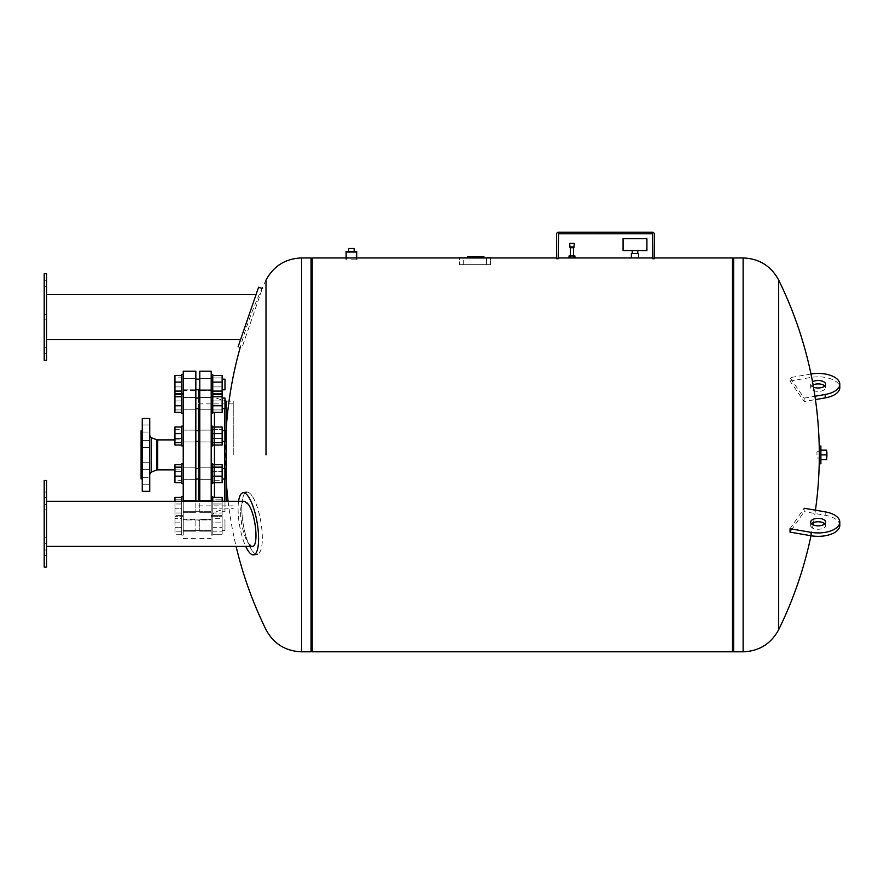 <?xml version="1.0" encoding="UTF-8"?>
<svg xmlns="http://www.w3.org/2000/svg" width="884" height="884" viewBox="0 0 884 884"><rect width="100%" height="100%" fill="white"/><g stroke="black" fill="none" stroke-linecap="round" stroke-linejoin="round"><path stroke-width="0.66" stroke-dasharray="4.42 3.31" d="M826.684 454.884L826.684 450.155L820.893 450.155L820.893 459.603L826.684 459.603L826.684 451.724L826.684 458.034L826.684 454.884L820.893 454.884L820.893 450.155M820.893 459.603L820.893 454.884M827.192 452.122L827.192 457.636M826.805 458.034L826.805 451.724M820.893 446.022L820.893 463.746M819.324 446.022L819.324 463.746M819.324 454.884L819.324 451.724L819.324 454.884M816.96 454.884L816.96 451.724L816.96 454.884M804.153 401.524L804.153 398.109L790.042 377.634L790.042 381.037L804.153 401.524L815.446 399.579M813.092 384.894A7.481 3.746 0 0 0 810.65 387.656A7.481 3.746 0 0 0 818.142 391.402A7.481 3.746 0 0 0 825.623 387.656A7.481 3.746 0 0 0 824.794 385.954M813.49 387.181A7.481 3.746 180 0 1 810.65 384.253A7.481 3.746 180 0 1 812.518 381.777M790.042 381.037L811.081 377.413A21.658 10.829 180 0 1 839.8 387.656M810.982 374.02L790.042 377.634M804.153 398.109L814.96 396.253M790.042 528.72L804.153 508.234L804.153 511.648L790.042 532.124M824.794 523.803A7.481 3.746 180 0 1 825.623 525.516A7.481 3.746 180 0 1 818.142 529.251A7.481 3.746 180 0 1 810.65 525.516A7.481 3.746 180 0 1 811.479 523.803M839.8 525.516A21.658 10.829 0 0 0 825.192 515.273L804.153 511.648M778.682 280.095L778.682 629.662M733.654 257.951L733.654 651.806L733.654 257.951M556.611 258.736L558.191 258.736L558.577 233.763L652.326 233.763L652.712 258.736L654.293 258.736L654.293 234.161A1.967 1.967 0 0 0 652.326 232.194L558.577 232.194A1.967 1.967 0 0 0 556.611 234.161L556.611 258.736M562.125 233.763L581.816 233.763L562.125 233.763L562.125 232.194L581.816 232.194L562.125 232.194M599.739 233.763L603.286 233.763L599.739 233.763L599.739 232.194L603.286 232.194L599.739 232.194M621.209 233.763L648.779 233.763L621.209 233.763L621.209 232.194L648.779 232.194L621.209 232.194M646.911 238.647L623.076 238.647M638.635 257.951L631.353 257.951M638.635 253.553L631.353 253.553M637.751 253.553L632.237 253.553L637.751 253.553M637.751 250.592L632.237 250.592L637.751 250.592M646.911 250.592L623.076 250.592M570.379 257.951L569.02 257.951M573.948 246.923L570.003 246.923M573.948 247.708L570.003 247.708M573.55 247.708L570.401 247.708L573.55 247.708M570.401 255.984L573.55 255.984L570.401 255.984M573.572 257.951L573.572 255.984L574.931 255.984M570.611 257.951L570.611 255.984L573.572 255.984M569.02 255.984L570.611 255.984M463.271 264.647L486.509 264.647L459.326 264.647L463.271 264.647L463.271 257.553L459.326 257.553L459.326 264.647L459.326 257.951L490.443 257.951L490.443 264.647L486.509 264.647L490.443 264.647L490.443 257.553L463.271 257.553L463.271 264.647M484.432 257.951L463.304 257.553L484.432 257.951M483.625 257.553L467.371 257.553L477.006 257.553L477.006 256.669L467.371 256.669L483.946 256.669L467.371 257.553L467.371 256.669L483.946 256.669L483.946 257.553L483.625 256.669M467.371 256.669L467.371 257.553L467.371 256.669L467.371 257.553L467.371 256.669L467.371 257.553L467.371 256.669L467.371 257.553L467.371 256.669L467.371 257.553L467.371 256.669L467.371 257.553L479.272 257.553L467.371 257.553L467.371 256.669L479.272 256.669L467.371 256.669L476.388 256.669L467.371 256.669L474.951 256.669L467.371 256.669L467.371 257.553L483.946 257.553L483.946 256.669L483.946 257.553M479.272 257.553L479.272 256.669L471.791 256.669L479.272 256.669L479.272 257.553L479.272 256.669L479.272 257.553L479.272 256.669L479.272 257.553L479.272 256.669L479.272 257.553L479.272 256.669L479.272 257.553L476.388 257.553L476.388 256.669L476.388 257.553L479.272 257.553L476.388 257.553L479.272 257.553L479.272 256.669L479.272 257.553M481.018 257.553L481.018 256.669M482.995 257.553L482.995 256.669M481.559 257.553L481.559 256.669L481.559 257.553M481.073 257.553L481.073 256.669M480.509 257.553L480.509 256.669M476.531 257.553L476.531 256.669M475.537 257.553L475.537 256.669M477.957 257.553L477.957 256.669M476.841 257.553L476.841 256.669L476.841 257.553M476.819 257.553L476.819 256.669M476.476 257.553L477.128 256.669L474.255 256.669L477.128 256.669L474.255 256.669L476.476 256.669L476.476 257.553L475.769 257.553L476.476 256.669L477.128 257.553L477.128 256.669L477.128 257.553L475.769 257.553L475.769 256.669L475.769 257.553L474.863 257.553L476.476 257.553M474.863 257.553L474.255 256.669L474.255 257.553L475.769 257.553L475.769 256.669L475.769 257.553L474.863 257.553L474.863 256.669L474.255 257.553L474.255 256.669L474.863 257.553M472.343 257.553L472.343 256.669L472.343 257.553L472.343 256.669L472.343 257.553L476.388 257.553L474.785 257.553L474.785 256.669L474.785 257.553L471.78 257.553L471.791 256.669L472.343 257.553M470.211 257.553L470.211 256.669L470.211 257.553M469.658 257.553L469.658 256.669M470.542 257.553L470.542 256.669L470.542 257.553M477.128 257.553L477.128 256.669L477.128 257.553M475.073 257.553L474.653 256.669L479.261 256.669L475.073 256.669L474.653 257.553L476.012 257.553L475.073 257.553M474.653 257.553L474.653 256.669L474.653 257.553M476.012 257.553L476.012 256.669L476.012 257.553L476.741 257.553L476.012 257.553M476.741 257.553L476.741 256.669L476.741 257.553L479.261 257.553L479.261 256.669L479.261 257.553L476.741 257.553M476.907 257.553L479.261 257.553L474.951 257.553L476.907 257.553L476.907 256.669M473.283 257.553L471.603 257.553L474.951 257.553L473.283 257.553L473.283 256.669M469.968 257.553L469.968 256.669M471.238 257.553L471.238 256.669M471.979 257.553L471.979 256.669L471.979 257.553M470.951 257.553L470.951 256.669M479.261 257.553L479.261 256.669M348.65 251.255L354.164 251.255L354.164 248.492L348.65 248.492L348.65 251.255L354.164 251.255M346.097 251.376L356.727 251.376M346.208 251.255L356.606 251.255M346.097 251.841L356.727 251.841M346.119 252.039L356.705 252.039M351.412 259.134L356.705 259.134L351.412 259.134M312.218 651.806L312.218 257.951M311.046 651.806L311.046 257.951M732.471 454.884L732.471 258.736L732.471 454.884M732.471 651.806L732.471 257.951M211.199 470.785L211.199 479.647L211.199 470.785M211.199 471.084L211.199 479.051L211.199 471.084M183.231 470.785L183.231 479.647L183.231 470.785M183.231 471.084L183.231 479.051L183.231 471.084M212.768 482.741L222.149 482.741L222.149 480.332L212.768 480.332L222.149 480.332L222.149 471.327L212.768 471.327L212.768 464.73L212.768 482.741L212.768 467.15L212.768 482.741L212.768 471.327L222.149 471.327L222.149 482.741L222.149 464.73L212.768 464.73L212.768 467.15L222.149 467.15M222.149 471.084L222.149 479.051L222.149 471.084M212.768 476.156L222.149 476.156M212.768 478.664L212.768 463.89L212.768 478.664M211.199 478.664L211.199 463.89L211.199 478.664M224.978 471.084L224.978 479.051L224.978 471.084M181.662 464.73L174.966 464.73L174.966 471.327L181.662 471.327L174.966 471.327L174.966 480.332L181.662 480.332L181.662 482.741L181.662 464.73L181.662 480.332L174.966 480.332L174.966 464.73L174.966 482.741L174.966 480.332L174.966 482.741L181.662 482.741L181.662 476.156L174.966 476.156M181.662 467.15L174.966 467.15M181.662 468.818L181.662 483.581L181.662 468.818M183.231 468.818L183.231 483.581L183.231 468.818M211.199 501.283L211.199 371.181M211.199 501.803L211.199 511.714L211.199 501.803M183.231 501.283L183.231 371.181M183.231 501.803L183.231 511.714L183.231 501.803M222.149 497.394L222.149 515.405L222.149 497.394L212.768 497.394L212.768 503.99L222.149 503.99L222.149 515.405L222.149 497.394M222.149 501.803L222.149 511.714L222.149 501.803M212.768 497.394L212.768 512.996L222.149 512.996L212.768 512.996L212.768 515.405L222.149 515.405L212.768 515.405L212.768 508.819L222.149 508.819L212.768 508.819L212.768 499.814L222.149 499.814L212.768 499.814L212.768 497.394L212.768 535.107L212.768 503.99L222.149 503.99L222.149 501.294M212.768 514.93L212.768 496.554L212.768 514.93M211.199 514.93L211.199 496.554L211.199 514.93M224.978 501.803L224.978 511.714L224.978 501.803M181.662 497.394L174.966 497.394L174.966 499.814L181.662 499.814L174.966 499.814L174.966 508.819L181.662 508.819L181.662 497.394L181.662 535.107L181.662 515.416L183.231 515.416L183.231 535.107L183.231 515.416L183.231 535.107L183.231 515.416L181.662 515.416L181.662 535.107L181.662 497.394L181.662 508.819L174.966 508.819L174.966 497.394L174.966 515.405L174.966 501.294M181.662 515.405L174.966 515.405L181.662 515.405M181.662 512.996L174.966 512.996L181.662 512.996M181.662 503.99L174.966 503.99L181.662 503.99M181.662 497.88L181.662 516.245L181.662 497.88M183.231 497.88L183.231 516.245L183.231 497.88M211.199 519.35L211.199 531.173L211.199 519.35L211.199 531.173L211.199 519.35L199.773 519.35L199.773 531.173L199.773 519.35L199.773 531.173L199.773 519.35L211.199 519.35M211.199 519.947L211.199 530.577L211.199 519.947L211.199 530.577L211.199 519.947L183.231 519.947L183.231 530.577L183.231 519.947L183.231 530.577L183.231 519.947L211.199 519.947M183.231 519.35L183.231 531.173L183.231 519.35L183.231 531.173L183.231 519.35L195.839 519.35L195.839 531.173L195.839 519.35L195.839 531.173L195.839 519.35L183.231 519.35M222.149 518.665L222.149 534.268L222.149 516.256L222.149 518.665L212.768 518.665L212.768 527.671L222.149 527.671L212.768 527.671L212.768 534.268L222.149 534.268L212.768 534.268L212.768 531.859L222.149 531.859L212.768 531.859L212.768 522.853L222.149 522.853L212.768 522.853L212.768 516.256L222.149 516.256L212.768 516.256L212.768 518.665L222.149 518.665M222.149 519.947L222.149 530.577L222.149 519.947L224.978 519.947L224.978 530.577L224.978 519.947L224.978 530.577L224.978 519.947L222.149 519.947L222.149 530.577L222.149 519.947M211.199 535.107L212.768 535.107L211.199 535.107L211.199 515.416L211.199 535.107M183.231 496.554L183.231 516.245L183.231 496.554L181.662 496.554L181.662 522.853L174.966 522.853L174.966 516.256L174.966 534.268L174.966 516.256L174.966 522.853L181.662 522.853L181.662 531.859L174.966 531.859L181.662 531.859L181.662 534.268L174.966 534.268L181.662 534.268L181.662 527.671L174.966 527.671L181.662 527.671L181.662 518.665L174.966 518.665L181.662 518.665L181.662 516.256L174.966 516.256L181.662 516.256L181.662 534.268L181.662 501.294M212.768 522.853L212.768 534.268L212.768 522.853M211.199 503.449L211.199 512.311L211.199 503.449M211.199 503.747L211.199 511.714L211.199 503.747M183.231 503.449L183.231 512.311L183.231 503.449M183.231 503.747L183.231 511.714L183.231 503.747M222.149 503.747L222.149 511.714L222.149 503.747M212.768 501.294L212.768 516.245L212.768 496.554L211.199 496.554L211.199 516.245L211.199 496.554M224.978 501.294L224.978 511.714L224.978 501.084L222.149 501.084M211.199 473.736L211.199 463.89L211.199 473.736M183.231 473.736L183.231 463.89L183.231 473.736M222.149 473.736L222.149 468.421L222.149 473.736M212.768 467.15L212.768 464.73M211.199 483.581L212.768 483.581L212.768 463.89L211.199 463.89M222.149 479.051L224.978 479.051L224.978 468.421L222.149 468.421M181.662 476.156L181.662 482.741M183.231 463.89L181.662 463.89L181.662 483.581L183.231 483.581M211.199 438.972L211.199 430.11L211.199 438.972M211.199 438.674L211.199 430.707L211.199 438.674M183.231 438.972L183.231 430.11L183.231 438.972M183.231 438.674L183.231 430.707L183.231 438.674M212.768 433.613L212.768 445.028L222.149 445.028L222.149 427.016L222.149 445.028L222.149 427.016L212.768 427.016L212.768 429.425L222.149 429.425L212.768 429.425L212.768 438.431L222.149 438.431L212.768 438.431L212.768 445.028L212.768 427.016L212.768 433.613L222.149 433.613M222.149 438.674L222.149 430.707L222.149 438.674M211.199 445.868L212.768 445.868L212.768 426.176L212.768 445.868L212.768 426.176L211.199 426.176L211.199 445.868L211.199 426.176M224.978 438.674L224.978 430.707L224.978 438.674M181.662 433.613L181.662 427.016L181.662 438.431L181.662 429.425L174.966 429.425L174.966 445.028L174.966 427.016L174.966 429.425L181.662 429.425L181.662 445.028L181.662 438.431L174.966 438.431L181.662 438.431L181.662 445.028L174.966 445.028L174.966 442.608L181.662 442.608L181.662 433.613L174.966 433.613L174.966 442.608M181.662 440.939L181.662 426.176L181.662 440.939M183.231 440.939L183.231 426.176L183.231 440.939M211.199 408.474L211.199 397.446L211.199 408.474M211.199 407.966L211.199 398.043L211.199 407.966M183.231 408.474L183.231 397.446L183.231 408.474M183.231 407.966L183.231 398.043L183.231 407.966M212.768 396.761L212.768 412.364L222.149 412.364L222.149 394.352L222.149 412.364L222.149 394.352L212.768 394.352L212.768 400.938L222.149 400.938L212.768 400.938L212.768 409.944L222.149 409.944L212.768 409.944L212.768 412.364L212.768 394.352L212.768 396.761L222.149 396.761M222.149 407.966L222.149 398.043L222.149 407.966M211.199 413.204L211.199 393.513L211.199 413.204L211.199 393.513L211.199 413.204L212.768 413.204L212.768 375.49L212.768 413.204L212.768 375.49L212.768 377.91L222.149 377.91L222.149 375.49L222.149 386.916L222.149 377.91L212.768 377.91L212.768 386.916L222.149 386.916L222.149 393.502L222.149 386.916L212.768 386.916L212.768 394.341L212.768 374.65M224.978 407.966L224.978 398.043L224.978 407.966M181.662 396.761L181.662 409.944L181.662 400.938L174.966 400.938L174.966 412.364L174.966 394.352L174.966 400.938L181.662 400.938L181.662 394.352L181.662 412.364L181.662 409.944L174.966 409.944L181.662 409.944L181.662 412.364L174.966 412.364L174.966 405.767L181.662 405.767L181.662 396.761L174.966 396.761L174.966 405.767M181.662 411.889L181.662 393.513L181.662 411.889M183.231 411.889L183.231 393.513L183.231 411.889M211.199 390.408L211.199 378.595L211.199 390.408L211.199 378.595L211.199 390.408L199.773 390.408L199.773 378.595L199.773 390.408L199.773 378.595L199.773 390.408L211.199 390.408M195.839 389.811L183.231 389.811L183.231 379.181L183.231 389.811L183.231 379.181L183.231 389.811L211.199 389.811L211.199 379.181L211.199 389.811L211.199 379.181L211.199 389.811L199.773 389.811M183.231 390.408L183.231 378.595L183.231 390.408L183.231 378.595L183.231 390.408L195.839 390.408L195.839 378.595L195.839 390.408L195.839 378.595L195.839 390.408L183.231 390.408M222.149 389.811L222.149 379.181L222.149 389.811L222.149 379.181L222.149 389.811L224.978 389.811L224.978 379.181L224.978 389.811L224.978 379.181L222.149 379.181M211.199 374.65L211.199 394.341L211.199 374.65M181.662 374.65L181.662 394.341L183.231 394.341L183.231 374.65L183.231 394.341L183.231 374.65L183.231 394.341L181.662 394.341L181.662 374.65L181.662 394.341L181.662 386.916L174.966 386.916L174.966 393.502L174.966 377.91L174.966 386.916L181.662 386.916L181.662 377.91L174.966 377.91L174.966 375.49L174.966 377.91L181.662 377.91L181.662 375.49L181.662 393.502L181.662 391.093L174.966 391.093L174.966 393.502L181.662 393.502L181.662 413.204L183.231 413.204L183.231 393.513L183.231 413.204M211.199 393.513L222.149 393.502L222.149 375.49L212.768 375.49M212.768 382.087L222.149 382.087M212.768 391.093L222.149 391.093M181.662 391.093L181.662 382.087L174.966 382.087L174.966 391.093M181.662 382.087L181.662 375.49L174.966 375.49L174.966 382.087M181.662 375.49L181.662 393.502L183.231 393.513M211.199 406.308L211.199 397.446L211.199 406.308M211.199 406.01L211.199 398.043L211.199 406.01M183.231 406.308L183.231 397.446L183.231 406.308M183.231 406.01L183.231 398.043L183.231 406.01M222.149 406.01L222.149 398.043L222.149 406.01M212.768 412.364L212.768 394.352M212.768 405.767L222.149 405.767M222.149 408.673L224.978 408.673L224.978 398.043L222.149 398.043M181.662 412.364L181.662 405.767M181.662 394.352L174.966 394.352L174.966 396.761M199.773 470.785L199.773 479.647L199.773 470.785M195.839 470.785L195.839 479.647L195.839 470.785M199.773 501.283L199.773 371.181M195.839 501.283L195.839 371.181M199.773 503.449L199.773 512.311L199.773 503.449M195.839 503.449L195.839 512.311L195.839 503.449M199.773 473.736L199.773 479.647L199.773 473.736M195.839 473.736L195.839 479.647L195.839 473.736M199.773 438.972L199.773 430.11L199.773 438.972M195.839 438.972L195.839 430.11L195.839 438.972M199.773 408.474L199.773 397.446L199.773 408.474M195.839 408.474L195.839 397.446L195.839 408.474M199.773 406.308L199.773 397.446L199.773 406.308M195.839 406.308L195.839 397.446L195.839 406.308M222.149 436.022L222.149 441.337L222.149 436.022M212.768 445.028L212.768 427.016M212.768 442.608L222.149 442.608M222.149 441.337L224.978 441.337L224.978 430.707L222.149 430.707M181.662 445.028L181.662 442.608M181.662 427.016L174.966 427.016L174.966 433.613M183.231 436.022L183.231 445.868L183.231 436.022M183.231 426.176L181.662 426.176L181.662 445.868L183.231 445.868M195.839 436.022L195.839 441.934L195.839 436.022M142.269 463.304L142.269 469.349L142.269 463.304M149.75 463.304L149.75 469.349L149.75 463.304M142.269 477.714L142.269 484.808L142.269 477.714L149.75 477.714L149.75 484.808L149.75 477.714L149.75 484.808L149.75 477.714L142.269 477.714L142.269 484.808L142.269 477.714M142.269 465.802L142.269 469.349L142.269 465.802M149.75 465.802L149.75 469.349L149.75 465.802M142.269 446.453L142.269 440.409L142.269 446.453M149.75 446.453L149.75 440.409L149.75 446.453M142.269 432.044L142.269 424.95L142.269 432.044L149.75 432.044L149.75 424.95L149.75 432.044L149.75 424.95L149.75 432.044L142.269 432.044L142.269 424.95L142.269 432.044M142.269 443.956L142.269 440.409L142.269 443.956M149.75 443.956L149.75 440.409L149.75 443.956M141.086 478.907L141.086 430.851M142.269 491.316L142.269 418.452M149.75 491.316L149.75 418.452M149.75 454.884L149.75 435.525L149.75 454.884M233.254 454.884L233.254 401.115L233.254 454.884M199.773 436.022L199.773 441.934L199.773 436.022M199.773 454.884L199.773 388.905L199.773 454.884M198.591 501.084L198.591 389.811M198.591 398.043L198.591 408.673M198.591 430.707L198.591 441.337M198.591 468.421L198.591 479.051M198.591 454.884L198.591 403.877L198.591 454.884M46.565 504.311L46.565 546.312L46.565 504.311L46.565 509.825L46.565 504.311L46.565 509.825L46.565 504.311L44.2 504.311L44.2 509.825L44.2 504.311L44.2 509.825L44.2 504.311L46.565 504.311M240.592 512.554C240.36 526.643 247.365 546.964 252.216 546.312L248.338 543.295C243.641 535.295 241.056 525.052 240.592 512.554C240.691 505.339 241.984 501.593 244.459 501.294C241.984 501.593 240.691 505.339 240.592 512.554M46.565 493.438L46.565 497.57L46.565 493.438M44.2 496.189L44.2 492.057L44.2 496.189M46.565 551.417L46.565 555.55L46.565 551.417M44.2 554.18L44.2 550.036L44.2 554.18M46.565 538.157L46.565 543.306L46.565 538.157M44.2 542.931L44.2 537.792L44.2 542.931M44.2 480.476L44.2 567.13L44.2 480.476L44.2 567.13L46.565 567.13L46.565 480.476L46.565 567.13L46.565 480.476L44.2 480.476M238.57 501.294A31.504 8.884 -99.8 0 0 245.686 546.312M252.062 550.456A31.504 8.884 80.2 0 1 242.183 516.212A31.504 8.884 80.2 0 1 246.713 492.112A31.504 8.884 80.2 0 1 260.813 521.659A31.504 8.884 80.2 0 1 257.41 554.213A31.504 8.884 80.2 0 1 252.062 550.456M46.565 543.295L46.565 501.294L46.565 543.295M46.565 501.294L244.459 501.294C252.901 500.211 261.023 547.406 252.216 546.312L46.565 546.312M44.2 538.157L44.2 543.306L44.2 538.157M248.338 496.521A31.504 8.884 -99.8 0 1 258.216 530.754A31.504 8.884 -99.8 0 1 253.686 554.854A31.504 8.884 -99.8 0 1 239.586 525.317A31.504 8.884 -99.8 0 1 242.989 492.753A31.504 8.884 -99.8 0 1 248.338 496.521M252.062 495.88A31.504 8.884 80.2 0 0 246.713 492.112A31.504 8.884 80.2 0 0 243.31 524.676A31.504 8.884 80.2 0 0 257.41 554.213A31.504 8.884 80.2 0 0 261.94 530.113A31.504 8.884 80.2 0 0 252.062 495.88M46.565 317.024L46.565 339.533L46.565 317.024M240.592 339.533L256.084 294.516L240.592 339.533M46.565 319.787L46.565 314.273L46.565 319.787L46.565 314.273L46.565 319.787L44.2 319.787L44.2 314.273L46.565 314.273L44.2 314.273L44.2 319.787L44.2 314.273L44.2 319.787L46.565 319.787M46.565 283.554L46.565 280.792L46.565 283.554M44.2 283.554L44.2 280.792L44.2 283.554M46.565 350.506L46.565 353.268L46.565 350.506M44.2 350.506L44.2 353.268L44.2 350.506M44.2 273.708L44.2 360.352M46.565 360.352L46.565 273.708M258.592 287.234L238.083 346.815L241.807 348.097L262.316 288.516L241.807 348.097M811.081 377.413L811.081 374.009M825.192 515.273L825.192 511.858M743.124 257.951L743.124 651.806M574.313 243.597L569.639 243.597M486.509 257.553L486.509 264.647L486.509 257.553M481.504 257.553L481.504 256.669M475.946 257.553L475.946 256.669M475.227 257.553L475.227 256.669M474.951 257.553L474.951 256.669L474.951 257.553M479.084 257.553L479.084 256.669M474.686 257.553L474.686 256.669L474.686 257.553M467.614 257.553L467.614 256.669L467.614 257.553M476.388 257.553L476.388 256.669L476.388 257.553M469.603 257.553L469.603 256.669M471.603 257.553L471.603 256.669M301.566 651.806L301.566 257.951M151.308 472.012L151.308 437.746M156.822 470.012L156.822 439.746M157.628 469.868L157.628 439.889M226.16 501.294L226.16 401.115L233.254 401.115M224.702 501.084L224.702 408.673M224.702 430.707L224.702 441.337M224.702 468.421L224.702 479.051M214.458 497.394L214.458 412.364M214.458 427.016L214.458 445.028M214.458 464.73L214.458 482.741M819.302 451.724L816.96 451.724M819.302 458.034L816.96 458.034M825.623 387.656L825.623 384.253M810.65 387.656L810.65 384.253M810.65 522.101L810.65 525.516M825.623 522.101L825.623 525.516M810.982 535.737A396.22 396.22 0 0 0 813.092 524.864M813.49 522.577A396.22 396.22 0 0 0 815.446 510.178M581.816 232.194L581.816 233.763M603.286 232.194L603.286 233.763M648.779 232.194L648.779 233.763M556.611 257.951L558.191 257.951M652.712 257.951L654.293 257.951M266.007 280.095A396.22 396.22 0 0 0 240.194 347.545M226.16 429.911A396.22 396.22 0 0 0 226.16 479.846M228.105 501.294A396.22 396.22 0 0 0 236.072 546.312M195.839 479.051L199.773 479.051M195.839 468.421L199.773 468.421M211.199 516.245L212.768 516.245L211.199 516.245M222.149 511.714L224.978 511.714L222.149 511.714M183.231 511.714L211.199 511.714L183.231 511.714M195.839 501.084L199.773 501.084M183.231 516.245L181.662 516.245L183.231 516.245M211.199 515.416L212.768 515.416L211.199 515.416M222.149 530.577L224.978 530.577L222.149 530.577M183.231 530.577L211.199 530.577L183.231 530.577M183.231 535.107L181.662 535.107L183.231 535.107M199.773 441.337L195.839 441.337M199.773 430.707L195.839 430.707M199.773 408.673L195.839 408.673M199.773 398.043L195.839 398.043M211.199 394.341L212.768 394.341L211.199 394.341M199.773 379.181L195.839 379.181M199.773 479.647L211.199 479.647L199.773 479.647M199.773 467.835L211.199 467.835L199.773 467.835M183.231 479.647L195.839 479.647L183.231 479.647M183.231 467.835L195.839 467.835L183.231 467.835M199.773 512.311L211.199 512.311L199.773 512.311M199.773 500.499L211.199 500.499L199.773 500.499M183.231 512.311L195.839 512.311L183.231 512.311M183.231 500.499L195.839 500.499L183.231 500.499M199.773 531.173L211.199 531.173L199.773 531.173M183.231 531.173L195.839 531.173L183.231 531.173M199.773 441.934L211.199 441.934L199.773 441.934M199.773 430.11L211.199 430.11L199.773 430.11M183.231 441.934L195.839 441.934L183.231 441.934M183.231 430.11L195.839 430.11L183.231 430.11M199.773 409.259L211.199 409.259L199.773 409.259M199.773 397.446L211.199 397.446L199.773 397.446M183.231 409.259L195.839 409.259L183.231 409.259M183.231 397.446L195.839 397.446L183.231 397.446M199.773 378.595L211.199 378.595L199.773 378.595M183.231 378.595L195.839 378.595L183.231 378.595M142.269 469.349L149.75 469.349L142.269 469.349M142.269 462.266L149.75 462.266L142.269 462.266M142.269 484.808L149.75 484.808L142.269 484.808M142.269 447.492L149.75 447.492L142.269 447.492M142.269 440.409L149.75 440.409L142.269 440.409M142.269 424.95L149.75 424.95L142.269 424.95M174.966 469.868L183.231 469.868M174.966 439.889L183.231 439.889M183.231 538.577L195.839 538.577M211.199 516.698L214.458 512.201L224.702 508.875L233.254 508.643M211.199 393.06L214.458 397.557L224.978 400.971M199.773 538.577L211.199 538.577M198.591 520.853L199.773 520.853M198.591 388.905L199.773 388.905M198.591 505.88L233.254 505.88M198.591 403.877L233.254 403.877M44.2 497.57L46.565 497.57L44.2 497.57M44.2 492.057L46.565 492.057L44.2 492.057M44.2 555.55L46.565 555.55L44.2 555.55M44.2 550.036L46.565 550.036L44.2 550.036M44.2 543.306L46.565 543.306L44.2 543.306M44.2 537.792L46.565 537.792L44.2 537.792M44.2 509.825L46.565 509.825L44.2 509.825M253.686 554.854L257.41 554.213M242.989 492.753L246.713 492.112M44.2 286.305L46.565 286.305M44.2 280.792L46.565 280.792M44.2 353.268L46.565 353.268M44.2 347.743L46.565 347.743"/><path stroke-width="1.33" d="M820.893 450.155L826.684 450.155L826.684 459.603L820.893 459.603M820.893 454.884L820.893 446.022L819.324 446.022L819.324 463.746L820.893 463.746L820.893 454.884L826.684 454.884M826.805 458.034L826.805 451.724L826.684 458.034M824.794 385.954A7.481 3.746 0 0 0 813.092 384.894M812.518 381.777A7.481 3.746 180 0 1 820.783 380.75A7.481 3.746 180 0 1 825.623 384.253A7.481 3.746 180 0 1 818.142 387.988A7.481 3.746 180 0 1 813.49 387.181M814.96 396.253L825.192 394.485A21.658 10.829 0 0 0 839.8 384.253L839.8 387.656A21.658 10.829 180 0 1 825.192 397.899L815.446 399.579M839.8 384.253A21.658 10.829 0 0 0 811.081 374.009L810.982 374.02M790.042 532.124L790.042 528.72L811.081 532.345A21.658 10.829 180 0 0 839.8 522.101L839.8 525.516A21.658 10.829 0 0 1 811.081 535.748L790.042 532.124M811.479 523.803A7.481 3.746 180 0 1 818.142 521.77A7.481 3.746 180 0 1 824.794 523.803M818.142 518.356A7.481 3.746 0 0 0 810.65 522.101A7.481 3.746 0 0 0 818.142 525.836A7.481 3.746 0 0 0 825.623 522.101A7.481 3.746 0 0 0 818.142 518.356M804.153 508.234L825.192 511.858A21.658 10.829 180 0 1 839.8 522.101M743.124 257.951L743.124 651.806C759.179 651.176 771.036 643.795 778.682 629.662L778.682 280.095C771.036 265.962 759.179 258.581 743.124 257.951L733.654 257.951L733.654 454.884L733.654 257.951L732.471 258.736M732.471 651.022L733.654 651.806L733.654 454.884L733.654 651.806L743.124 651.806M558.191 258.736L556.611 258.736L556.611 234.161A1.967 1.967 0 0 1 558.577 232.194L652.326 232.194A1.967 1.967 0 0 1 654.293 234.161L654.293 258.736L652.712 258.736L652.326 233.763L558.577 233.763L558.191 258.736M623.076 238.647L646.911 238.647L646.911 250.592L623.076 250.592L623.076 238.647M631.353 257.951L638.635 257.951L638.635 253.553L631.353 253.553L631.353 257.951M637.751 253.553L637.751 250.592M573.34 257.951L574.931 257.951L574.931 255.984L569.02 255.984L569.02 257.951L573.34 257.951L573.34 255.984M573.948 246.923L573.948 247.708L570.003 247.708L570.003 246.923L573.948 246.923L574.313 243.597L569.826 243.376L574.114 243.376M573.55 255.984L573.55 247.708M558.191 257.951L570.379 257.951L570.401 247.708M556.611 257.951L312.218 257.951L312.218 651.806L732.471 651.806L732.471 257.951L654.293 257.951M483.946 256.669L483.946 257.553L483.946 256.669L467.371 256.669L467.371 257.553M479.272 257.553L479.272 256.669L479.272 257.553M479.261 257.553L479.261 256.669M473.283 257.553L473.283 256.669M471.603 257.553L471.603 256.669M469.559 257.553L469.559 256.669M354.164 251.255L354.164 248.492L348.65 248.492L348.65 251.255M356.727 251.376L346.097 251.376M356.705 259.134L356.705 252.039L346.119 252.039L346.119 259.134M266.007 454.884L266.007 280.095L266.007 454.884M301.566 651.806L301.566 257.951L311.046 257.951L311.046 651.806L301.566 651.806C285.51 651.176 273.664 643.795 266.007 629.662A396.22 396.22 0 0 1 236.072 546.312M212.768 497.394L222.149 497.394L222.149 501.294M211.199 496.554L212.768 496.554L212.768 501.294M222.149 501.084L224.978 501.294M181.662 497.394L174.966 497.394L174.966 501.294M181.662 501.294L181.662 496.554L183.231 496.554M212.768 464.73L222.149 464.73L222.149 482.741L212.768 482.741M212.768 476.156L222.149 476.156M212.768 467.15L222.149 467.15M211.199 463.89L212.768 463.89L212.768 483.581L211.199 483.581M222.149 468.421L224.978 468.421L224.978 479.051L222.149 479.051M181.662 464.73L174.966 464.73L174.966 467.15L181.662 467.15M181.662 476.156L174.966 476.156L174.966 467.15M181.662 482.741L174.966 482.741L174.966 476.156M183.231 483.581L181.662 483.581L181.662 463.89L183.231 463.89M212.768 427.016L222.149 427.016L222.149 445.028L212.768 445.028M212.768 442.608L222.149 442.608M212.768 433.613L222.149 433.613M211.199 426.176L212.768 426.176L212.768 445.868L211.199 445.868M222.149 430.707L224.978 430.707L224.978 441.337L222.149 441.337M181.662 427.016L174.966 427.016L174.966 433.613L181.662 433.613M181.662 442.608L174.966 442.608L174.966 433.613M181.662 445.028L174.966 445.028L174.966 442.608M183.231 445.868L181.662 445.868L181.662 426.176L183.231 426.176M212.768 394.352L222.149 394.352L222.149 412.364L212.768 412.364M212.768 405.767L222.149 405.767M212.768 396.761L222.149 396.761M212.768 374.65L211.199 374.65L212.768 374.65L212.768 413.204L211.199 413.204M222.149 398.043L224.978 398.043L224.978 408.673L222.149 408.673M181.662 394.352L174.966 394.352L174.966 396.761L181.662 396.761M181.662 405.767L174.966 405.767L174.966 396.761M181.662 412.364L174.966 412.364L174.966 405.767M183.231 413.204L181.662 413.204L181.662 393.513L174.966 393.502L174.966 375.49L181.662 375.49M212.768 375.49L222.149 375.49L222.149 393.502L211.199 393.513M212.768 391.093L222.149 391.093M212.768 382.087L222.149 382.087M222.149 389.811L224.978 389.811L224.978 379.181L222.149 379.181M181.662 382.087L174.966 382.087M181.662 391.093L174.966 391.093M195.839 389.811L199.773 389.811M183.231 393.513L181.662 393.513L181.662 374.65L183.231 374.65L181.662 374.65M142.269 430.851L141.086 430.851L141.086 478.907L142.269 478.907M142.269 418.452L142.269 491.316L149.75 491.316L149.75 418.452L142.269 418.452M195.839 501.294L195.839 371.181L183.231 371.181L183.231 501.294M199.773 501.294L199.773 371.181L211.199 371.181L211.199 501.294M198.591 389.811L198.591 398.043M198.591 408.673L198.591 430.707M198.591 441.337L198.591 468.421M198.591 479.051L198.591 501.084M46.565 546.312L252.216 546.312C259.001 547.395 255.962 514.444 248.338 504.311L244.459 501.294L46.565 501.294M44.2 545.472L44.2 480.476L46.565 480.476L46.565 567.13L44.2 567.13L44.2 545.472M245.686 546.312A31.504 8.884 -99.8 0 0 248.338 551.097A31.504 8.884 -99.8 0 0 253.686 554.854A31.504 8.884 -99.8 0 0 257.089 522.3A31.504 8.884 -99.8 0 0 242.989 492.753A31.504 8.884 -99.8 0 0 238.57 501.294M44.2 360.352L44.2 273.708L46.565 273.708L46.565 360.352L44.2 360.352M238.083 346.815L258.592 287.234L262.316 288.516M825.192 397.899L825.192 394.485M811.081 535.748L811.081 532.345M570.003 246.923L569.639 243.597L574.313 243.597M476.907 257.553L476.907 256.669M474.951 257.553L474.951 256.669M151.308 472.012L156.822 470.012L156.822 439.746L151.308 437.746L151.308 472.012L149.75 474.233M156.822 439.746L157.628 439.889L157.628 469.868L174.966 469.868M224.702 400.883L226.16 401.115L226.16 501.294M224.702 408.673L224.702 430.707M224.702 441.337L224.702 468.421M224.702 479.051L224.702 501.084M214.458 412.364L214.458 427.016M214.458 445.028L214.458 464.73M214.458 482.741L214.458 497.394M778.682 629.662A396.22 396.22 0 0 0 810.982 535.737M813.092 524.864A396.22 396.22 0 0 0 813.49 522.577M815.446 510.178A396.22 396.22 0 0 0 778.682 280.095M632.237 253.553L632.237 250.592M311.046 651.022L312.218 651.806M311.046 258.736L312.218 257.951M574.931 257.951L652.712 257.951M240.194 347.545A396.22 396.22 0 0 0 226.16 429.911M226.16 479.846A396.22 396.22 0 0 0 228.105 501.294M301.566 257.951C285.51 258.581 273.664 265.962 266.007 280.095M195.839 501.084L199.773 501.084M195.839 479.051L199.773 479.051M195.839 468.421L199.773 468.421M195.839 441.337L199.773 441.337M195.839 430.707L199.773 430.707M195.839 408.673L199.773 408.673M195.839 398.043L199.773 398.043M195.839 379.181L199.773 379.181M151.308 437.746L149.75 435.525M156.822 470.012L157.628 469.868M157.628 439.889L174.966 439.889M253.686 554.854L257.41 554.213M242.989 492.753L246.713 492.112M46.565 339.533L240.592 339.533M46.565 294.516L256.084 294.516"/></g></svg>
